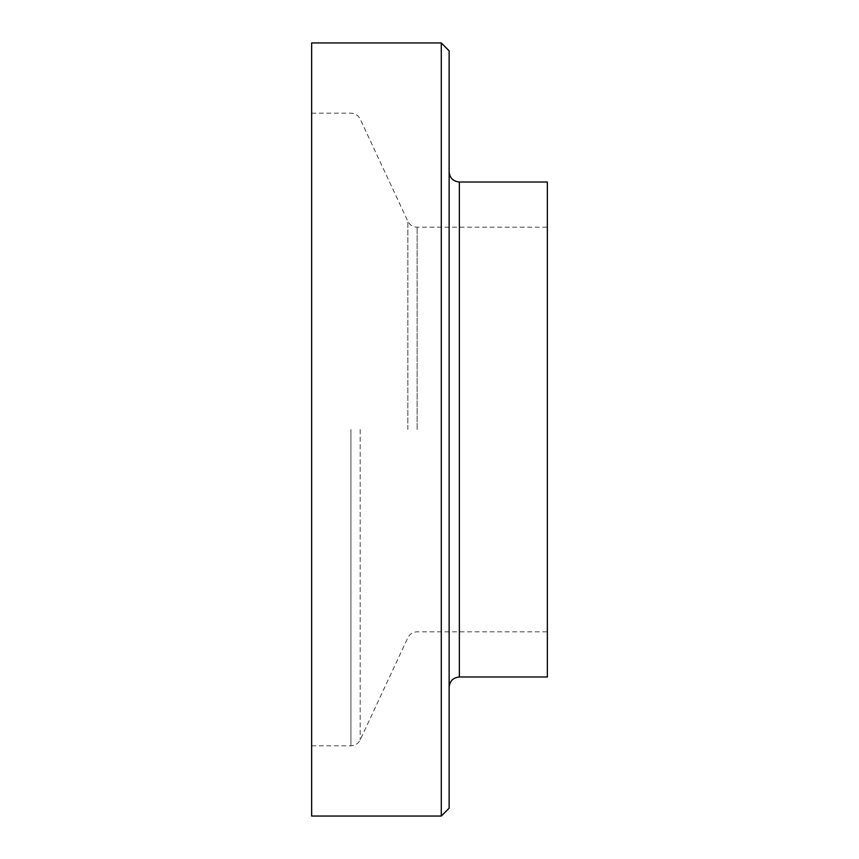 <?xml version="1.0" encoding="UTF-8"?>
<svg xmlns="http://www.w3.org/2000/svg" width="859" height="859" viewBox="0 0 859 859"><rect width="100%" height="100%" fill="white"/><g stroke="black" fill="none" stroke-linecap="round" stroke-linejoin="round"><path stroke-width="0.64" stroke-dasharray="4.29 3.22" d="M311.645 429.5L311.645 745.816L311.645 429.5M311.645 816.05L311.645 42.95M441.29 42.95L441.29 816.05M449.139 808.19L449.139 50.81M547.355 676.989L547.355 182.011M547.355 429.5L547.355 227.195L547.355 429.5M407.853 429.5L407.853 221.289L407.853 429.5M417.109 429.5L417.109 227.195L417.109 429.5M360.189 429.5L360.189 739.91L360.189 429.5M350.934 429.5L350.934 745.816L350.934 429.5M459.35 676.989L459.35 182.011M311.645 745.816L350.934 745.816C355.164 745.633 358.246 743.669 360.189 739.91L407.853 637.711C409.797 633.953 412.878 631.988 417.109 631.805L547.355 631.805M311.645 113.184L350.934 113.184C355.164 113.367 358.246 115.331 360.189 119.09L407.853 221.289C409.797 225.047 412.878 227.012 417.109 227.195L547.355 227.195"/><path stroke-width="1.29" d="M311.645 429.5L311.645 816.05L441.29 816.05L441.29 42.95L311.645 42.95L311.645 429.5M441.29 42.95L449.139 50.81L449.139 808.19L441.29 816.05M459.35 676.989L459.35 182.011L547.355 182.011L547.355 676.989L459.35 676.989C453.155 677.59 449.751 680.994 449.139 687.2M459.35 182.011C453.155 181.41 449.751 178.006 449.139 171.8"/></g></svg>
